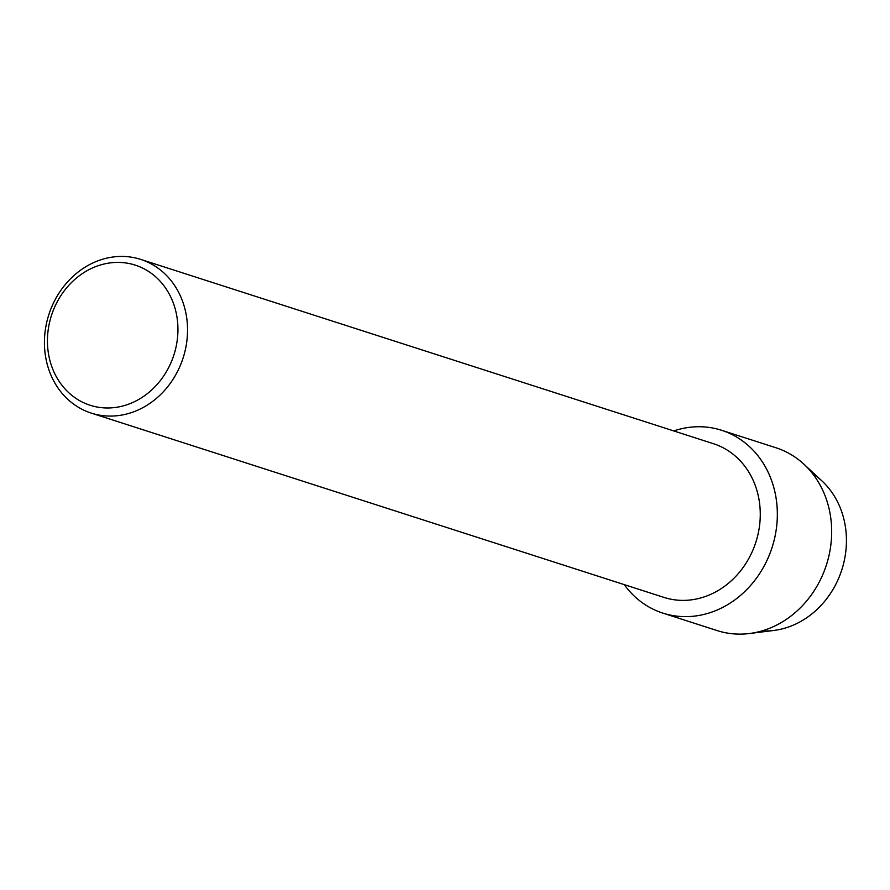 <?xml version="1.0" encoding="UTF-8"?>
<svg xmlns="http://www.w3.org/2000/svg" width="890" height="890" viewBox="0 0 890 890"><rect width="100%" height="100%" fill="white"/><g stroke="black" fill="none" stroke-linecap="round" stroke-linejoin="round"><path stroke-width="1.33" d="M812.592 473.658A84.817 74.115 107.8 0 1 845.5 553.814A84.817 74.115 107.8 0 1 790.954 626.093A84.817 74.115 107.8 0 1 761.985 630.91M140.72 259.402L713.446 443.709A80.734 70.544 107.8 0 1 760.205 517.78A80.734 70.544 107.8 0 1 707.45 595.721A80.734 70.544 107.8 0 1 663.985 597.413L91.258 413.105A80.734 70.544 107.8 0 1 44.5 339.034A80.734 70.544 107.8 0 1 97.244 261.093A80.734 70.544 107.8 0 1 140.72 259.402A80.734 70.544 107.8 0 1 187.479 333.472A80.734 70.544 107.8 0 1 134.724 411.414A80.734 70.544 107.8 0 1 91.258 413.105M673.719 430.927A96.02 83.905 107.8 0 1 774.867 491.747A96.02 83.905 107.8 0 1 714.525 611.085A96.02 83.905 107.8 0 1 624.257 584.63A96.02 83.905 107.8 0 0 662.816 613.099A96.02 83.905 107.8 0 0 714.525 611.085A96.02 83.905 107.8 0 0 777.259 518.392A96.02 83.905 107.8 0 0 721.645 430.293A96.02 83.905 107.8 0 0 673.719 430.927M95.608 266.655A73.614 64.325 107.8 0 1 175.664 310.666A73.614 64.325 107.8 0 1 129.784 403.726A73.614 64.325 107.8 0 1 49.718 359.727A73.614 64.325 107.8 0 1 95.608 266.655M721.645 430.293L775.98 447.77A96.02 83.905 107.8 0 1 803.937 464.224L821.937 480.923A84.817 74.115 107.8 0 1 844.332 560.377A84.817 74.115 107.8 0 1 790.954 626.093A84.817 74.115 107.8 0 1 773.822 630.465L749.458 633.524A96.02 83.905 107.8 0 1 717.151 630.587L662.816 613.099M803.937 464.224A96.02 83.905 107.8 0 1 829.291 554.181A96.02 83.905 107.8 0 1 768.849 628.574A96.02 83.905 107.8 0 1 749.458 633.524"/></g></svg>

